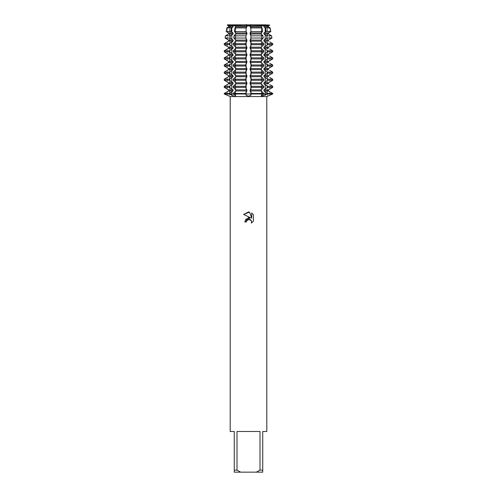 <?xml version="1.0" encoding="UTF-8"?>
<svg xmlns="http://www.w3.org/2000/svg" width="497" height="497" viewBox="0 0 497 497"><rect width="100%" height="100%" fill="white"/><g stroke="black" fill="none" stroke-linecap="round" stroke-linejoin="round"><path stroke-width="0.37" stroke-dasharray="2.48 1.86" d="M262.838 96.095L267.572 93.976L229.452 93.995M261.789 25.117L246.121 24.85L248.5 25.838L250.879 24.85L261.757 24.85L261.341 25.676L261.757 24.85L261.267 24.85L261.757 24.85L261.267 25.49L261.789 25.111L261.279 26.894L262.099 27.919L262.497 31.578L261.279 32.97L261.279 34.007L262.963 35.84L263.205 38.033L261.279 40.089L261.279 41.127L263.714 43.649L263.714 44.687L261.279 47.203L261.279 48.24L263.714 50.762L263.714 51.8L261.279 54.322L261.279 55.36L263.714 57.876L263.714 58.919L261.279 61.435L261.279 62.473L263.714 64.995L263.714 66.033L261.279 68.555L261.279 69.592L263.714 72.108L263.714 73.146L261.279 75.668L261.279 76.706L263.714 79.228L263.714 80.265L261.279 82.788L261.279 83.825L263.714 86.341L263.714 87.379L261.279 89.901L261.279 90.939L263.714 93.461L263.714 93.976L261.267 93.976L263.714 93.976L261.789 93.976L263.714 93.976L261.354 95.884M261.757 24.85L250.879 24.85L248.5 25.838L246.121 24.85L235.243 24.85L235.659 25.676L235.733 24.85L235.243 24.85L235.733 25.49L231.875 24.85L235.733 25.49L235.243 24.85L235.733 24.85L231.875 24.85L233.074 25.856L233.074 26.894L231.453 27.919L230.95 31.578L233.074 32.97L233.074 34.007L230.359 35.84L230.061 38.033L233.074 40.089L233.074 41.127L229.428 43.649L229.428 44.687L233.074 47.203L233.074 48.24L229.428 50.762L229.428 51.8L233.074 54.322L233.074 55.36L229.428 57.876L229.428 58.919L233.074 61.435L233.074 62.473L229.428 64.995L229.428 66.033L233.074 68.555L233.074 69.592L229.428 72.108L229.428 73.146L233.074 75.668L233.074 76.706L229.428 79.228L229.428 80.265L233.074 82.788L233.074 83.825L229.428 86.341L229.428 87.379L233.074 89.901L233.074 90.939L229.428 93.461L229.428 93.976L231.838 93.976A12.978 9.176 90 0 1 231.795 95.256L234.155 96.095M248.096 96.163L250.886 95.256L251.233 93.976L246.114 93.976L246.114 91.678L245.767 93.461L246.114 95.256L247.599 96.095M229.452 24.85L227.365 24.85L229.452 24.85L229.452 93.976L224.253 93.976L229.452 93.976A15.109 15.109 0 0 1 229.291 96.176L229.136 96.101M267.548 24.85L269.635 24.85L267.548 24.85L267.548 25.838L266.995 26.086L266.995 93.976L230.005 93.976L266.995 93.976L248.5 93.976L266.995 93.976L266.995 26.086L230.005 26.086L267.548 25.838L267.548 93.976L272.747 93.976L267.572 93.976L267.572 93.461L263.926 90.939L263.926 89.901L267.572 87.379L267.572 86.341L263.926 83.825L263.926 82.788L267.572 80.265L267.572 79.228L263.926 76.706L263.926 75.668L267.572 73.146L267.572 72.108L263.926 69.592L263.926 68.555L267.572 66.033L267.572 64.995L263.926 62.473L263.926 61.435L267.572 58.919L267.572 57.876L263.926 55.36L263.926 54.322L267.572 51.8L267.572 50.762L263.926 48.24L263.926 47.203L267.572 44.687L267.572 43.649L263.926 41.127L263.926 40.089L266.939 38.033L266.64 35.84L263.926 34.007L263.926 32.97L266.05 31.578L265.547 27.919L263.926 26.894L263.926 25.856L265.125 24.85L261.267 24.85L261.267 25.49L265.125 24.85L261.267 25.49L261.267 93.976L267.548 93.976A15.109 15.109 0 0 0 267.709 96.176M269.635 24.85L265.125 24.85L269.635 24.85M269.678 24.831C266.945 26.111 266.945 26.111 269.678 24.831C266.945 26.111 266.945 26.111 269.678 24.831C266.945 26.111 266.945 26.111 269.678 24.831C266.945 26.111 266.945 26.111 269.678 24.831M266.796 431.489L262.733 431.489L262.733 470.119L259.999 470.119L259.999 431.489L237.001 431.489L237.001 470.119L234.267 470.119L234.267 431.489L230.204 431.489M266.796 96.561L230.204 96.561M262.081 96.176L262.776 96.107M246.618 220.96L247.562 219.755M253.395 221.202L253.395 214.704M245.58 219.289L244.71 221.923L246.444 221.923M243.605 214.406L250.6 217.848M251.333 220.562L251.706 221.91L251.426 223.085M251.699 212.989L251.699 218.258L249.562 212.107M227.259 95.256L224.253 93.976L227.322 93.976L224.253 93.976L224.253 93.461L227.322 91.678L227.322 93.976A12.978 12.978 0 0 1 227.259 95.256A12.978 12.978 0 0 0 227.322 93.976L227.322 91.678M227.322 24.831C230.055 26.111 230.055 26.111 227.322 24.831C230.055 26.111 230.055 26.111 227.322 24.831C230.055 26.111 230.055 26.111 227.322 24.831C230.055 26.111 230.055 26.111 227.322 24.831M235.193 96.157L235.646 95.865L233.286 93.976L233.286 93.461L235.721 90.939L235.721 89.901L233.286 87.379L233.286 86.341L235.721 83.825L235.721 82.788L233.286 80.265L233.286 79.228L235.721 76.706L235.721 75.668L233.286 73.146L233.286 72.108L235.721 69.592L235.721 68.555L233.286 66.033L233.286 64.995L235.721 62.473L235.721 61.435L233.286 58.919L233.286 57.876L235.721 55.36L235.721 54.322L233.286 51.8L233.286 50.762L235.721 48.24L235.721 47.203L233.286 44.687L233.286 43.649L235.721 41.127L235.721 40.089L233.795 38.033L234.037 35.84L235.721 34.007L235.721 32.97L234.503 31.578L234.901 27.919L235.721 26.894L235.243 24.85L235.733 25.49L235.733 93.976L233.286 93.976L245.767 93.976M229.428 93.976L224.253 93.976L229.428 93.976M231.875 24.85L227.365 24.85L231.875 24.85M237.001 470.119L240.623 472.15L234.267 472.15L234.267 470.119M240.623 472.15L256.377 472.15L259.999 470.119M262.733 470.119L262.733 472.15L256.377 472.15M259.999 431.489L237.001 431.489L259.999 431.489M246.114 25.111L235.243 24.85M269.678 27.633L270.169 27.919L270.809 31.578L269.678 32.23L269.678 27.633L269.678 32.23M269.678 34.747L271.555 35.84L271.94 38.033L269.678 39.35L269.678 34.747L269.678 39.35M267.572 44.687L272.747 44.687L269.678 46.463L269.678 41.866L272.747 43.649L267.572 43.649M267.572 51.8L272.747 51.8L269.678 53.583L269.678 48.979L272.747 50.762L267.572 50.762M267.572 58.919L272.747 58.919L269.678 60.696L269.678 56.099L272.747 57.876L267.572 57.876M267.572 66.033L272.747 66.033L269.678 67.816L269.678 63.212L272.747 64.995L267.572 64.995M267.572 73.146L272.747 73.146L269.678 74.929L269.678 70.332L272.747 72.108L267.572 72.108M267.572 80.265L272.747 80.265L269.678 82.048L269.678 77.445L272.747 79.228L267.572 79.228M267.572 87.379L272.747 87.379L269.678 89.162L269.678 84.565L272.747 86.341L267.572 86.341M269.678 91.678L269.678 93.976A12.978 12.978 0 0 0 269.741 95.256A12.978 12.978 0 0 1 269.678 93.976L272.747 93.976L269.678 93.976L269.678 91.678L272.747 93.461L267.572 93.461M269.678 25.111L265.162 25.111M233.074 90.939L228.558 90.939L228.558 89.901L233.074 89.901M233.074 83.825L228.558 83.825L228.558 82.788L233.074 82.788M233.074 76.706L228.558 76.706L228.558 75.668L233.074 75.668M233.074 69.592L228.558 69.592L228.558 68.555L233.074 68.555M233.074 62.473L228.558 62.473L228.558 61.435L233.074 61.435M233.074 55.36L228.558 55.36L228.558 54.322L233.074 54.322M233.074 48.24L228.558 48.24L228.558 47.203L233.074 47.203M233.074 41.127L228.558 41.127L228.558 40.089L233.074 40.089M233.074 34.007L228.558 34.007L228.558 32.97L233.074 32.97M233.074 26.894L228.558 26.894L228.558 25.856L233.074 25.856M224.253 86.341L227.322 84.565L227.322 89.162L224.253 87.379L224.253 86.341L229.428 86.341M224.253 79.228L227.322 77.445L227.322 82.048L224.253 80.265L224.253 79.228L229.428 79.228M224.253 72.108L227.322 70.332L227.322 74.929L224.253 73.146L224.253 72.108L229.428 72.108M224.253 64.995L227.322 63.212L227.322 67.816L224.253 66.033L224.253 64.995L229.428 64.995M224.253 57.876L227.322 56.099L227.322 60.696L224.253 58.919L224.253 57.876L229.428 57.876M224.253 50.762L227.322 48.979L227.322 53.583L224.253 51.8L224.253 50.762L229.428 50.762M224.253 43.649L227.322 41.866L227.322 46.463L224.253 44.687L224.253 43.649L229.428 43.649M225.445 35.84L227.322 34.747L227.322 39.35L225.06 38.033L225.445 35.84L230.359 35.84M226.831 27.919L227.322 27.633L227.322 32.23L226.191 31.578L226.831 27.919L231.453 27.919M231.838 25.111L227.322 25.111M246.114 27.633L246.114 32.23L246.114 27.633M246.114 34.747L246.114 39.35L246.114 34.747M246.114 41.866L245.767 43.649L246.114 46.463L246.114 41.866M246.114 48.979L245.767 50.762L246.114 53.583L246.114 48.979M246.114 56.099L245.767 57.876L246.114 60.696L246.114 56.099M246.114 63.212L245.767 64.995L246.114 67.816L246.114 63.212M246.114 70.332L245.767 72.108L246.114 74.929L246.114 70.332M246.114 77.445L245.767 79.228L246.114 82.048L246.114 77.445M246.114 84.565L245.767 86.341L246.114 89.162L246.114 84.565M235.721 25.856L246.63 25.856L246.63 26.894L235.721 26.894M246.953 26.683L246.208 28.192M246.208 31.678L246.953 33.181M235.721 32.97L246.63 32.97L246.63 34.007L235.721 34.007M246.953 33.802L246.208 35.306M246.208 38.791L246.953 40.294M235.721 40.089L246.63 40.089L246.63 41.127L235.721 41.127M246.953 40.916L246.208 42.425M246.208 45.904L246.953 47.414M235.721 47.203L246.63 47.203L246.63 48.24L235.721 48.24M246.953 48.035L246.208 49.538M246.208 53.024L246.953 54.527M235.721 54.322L246.63 54.322L246.63 55.36L235.721 55.36M246.953 55.148L246.208 56.658M246.208 60.137L246.953 61.647M235.721 61.435L246.63 61.435L246.63 62.473L235.721 62.473M246.953 62.268L246.208 63.771M246.208 67.257L246.953 68.76M235.721 68.555L246.63 68.555L246.63 69.592L235.721 69.592M246.953 69.381L246.208 70.891M246.208 74.37L246.953 75.879M235.721 75.668L246.63 75.668L246.63 76.706L235.721 76.706M246.953 76.501L246.208 78.004M246.208 81.489L246.953 82.993M235.721 82.788L246.63 82.788L246.63 83.825L235.721 83.825M246.953 83.614L246.208 85.117M246.208 88.603L246.953 90.112M235.721 89.901L246.63 89.901L246.63 90.939L235.721 90.939M246.953 90.734L246.208 92.237M250.792 92.237L250.047 90.734M261.279 90.939L250.37 90.939L250.37 89.901L261.279 89.901M250.047 90.112L250.792 88.603M250.792 85.117L250.047 83.614M261.279 83.825L250.37 83.825L250.37 82.788L261.279 82.788M250.047 82.993L250.792 81.489M250.792 78.004L250.047 76.501M261.279 76.706L250.37 76.706L250.37 75.668L261.279 75.668M250.047 75.879L250.792 74.37M250.792 70.891L250.047 69.381M261.279 69.592L250.37 69.592L250.37 68.555L261.279 68.555M250.047 68.76L250.792 67.257M250.792 63.771L250.047 62.268M261.279 62.473L250.37 62.473L250.37 61.435L261.279 61.435M250.047 61.647L250.792 60.137M250.792 56.658L250.047 55.148M261.279 55.36L250.37 55.36L250.37 54.322L261.279 54.322M250.047 54.527L250.792 53.024M250.792 49.538L250.047 48.035M261.279 48.24L250.37 48.24L250.37 47.203L261.279 47.203M250.047 47.414L250.792 45.904M250.792 42.425L250.047 40.916M261.279 41.127L250.37 41.127L250.37 40.089L261.279 40.089M250.047 40.294L250.792 38.791M250.792 35.306L250.047 33.802M261.279 34.007L250.37 34.007L250.37 32.97L261.279 32.97M250.047 33.181L250.792 31.678M250.792 28.192L250.047 26.683M261.279 26.894L250.37 26.894L250.37 25.856L261.279 25.856M250.047 26.061L250.792 24.558M246.208 24.558L246.953 26.061M261.267 24.85L261.267 93.976L261.354 95.865L261.267 93.976L263.714 93.976L251.233 93.976L250.886 91.678L250.886 95.256M251.233 86.341L250.886 84.565L250.886 89.162L251.233 86.341L263.714 86.341M251.233 79.228L250.886 77.445L250.886 82.048L251.233 79.228L263.714 79.228M251.233 72.108L250.886 70.332L250.886 74.929L251.233 72.108L263.714 72.108M251.233 64.995L250.886 63.212L250.886 67.816L251.233 64.995L263.714 64.995M251.233 57.876L250.886 56.099L250.886 60.696L251.233 57.876L263.714 57.876M251.233 50.762L250.886 48.979L250.886 53.583L251.233 50.762L263.714 50.762M251.233 43.649L250.886 41.866L250.886 46.463L251.233 43.649L263.714 43.649M251.097 35.84L250.886 39.35L251.097 35.84L262.963 35.84M250.942 27.919L250.886 32.23L250.942 27.919L262.099 27.919M231.838 91.678L231.838 93.976L235.733 93.976L235.646 95.865L235.733 24.85M235.211 25.117L246.114 25.117M268.442 25.856L263.926 25.856M268.442 26.894L263.926 26.894M234.901 27.919L246.058 27.919M265.547 27.919L270.169 27.919M230.95 31.578L226.191 31.578M245.984 31.578L234.503 31.578M262.497 31.578L251.016 31.578M270.809 31.578L266.05 31.578M268.442 32.97L263.926 32.97M268.442 34.007L263.926 34.007M234.037 35.84L245.903 35.84M266.64 35.84L271.555 35.84M230.061 38.033L225.06 38.033M245.86 38.033L233.795 38.033M263.205 38.033L251.14 38.033M271.94 38.033L266.939 38.033M268.442 40.089L263.926 40.089M268.442 41.127L263.926 41.127M233.286 43.649L245.767 43.649M229.428 44.687L224.253 44.687M245.767 44.687L233.286 44.687M263.714 44.687L251.233 44.687M268.442 47.203L263.926 47.203M268.442 48.24L263.926 48.24M233.286 50.762L245.767 50.762M229.428 51.8L224.253 51.8M245.767 51.8L233.286 51.8M263.714 51.8L251.233 51.8M268.442 54.322L263.926 54.322M268.442 55.36L263.926 55.36M233.286 57.876L245.767 57.876M229.428 58.919L224.253 58.919M245.767 58.919L233.286 58.919M263.714 58.919L251.233 58.919M268.442 61.435L263.926 61.435M268.442 62.473L263.926 62.473M233.286 64.995L245.767 64.995M229.428 66.033L224.253 66.033M245.767 66.033L233.286 66.033M263.714 66.033L251.233 66.033M268.442 68.555L263.926 68.555M268.442 69.592L263.926 69.592M233.286 72.108L245.767 72.108M229.428 73.146L224.253 73.146M245.767 73.146L233.286 73.146M263.714 73.146L251.233 73.146M268.442 75.668L263.926 75.668M268.442 76.706L263.926 76.706M233.286 79.228L245.767 79.228M229.428 80.265L224.253 80.265M245.767 80.265L233.286 80.265M263.714 80.265L251.233 80.265M268.442 82.788L263.926 82.788M268.442 83.825L263.926 83.825M233.286 86.341L245.767 86.341M229.428 87.379L224.253 87.379M245.767 87.379L233.286 87.379M263.714 87.379L251.233 87.379M268.442 89.901L263.926 89.901M268.442 90.939L263.926 90.939M224.253 93.461L229.428 93.461M233.286 93.461L245.767 93.461M251.233 93.461L263.714 93.461M261.789 93.976A12.978 9.176 90 0 0 261.832 95.256A12.978 9.176 -90 0 1 261.789 93.976L261.789 91.678L261.789 93.976M235.211 93.976A12.978 9.176 -90 0 1 235.168 95.256A12.978 9.176 90 0 0 235.211 93.976L235.211 91.678L235.211 93.976M265.162 91.678L265.162 93.976A12.978 9.176 90 0 0 265.205 95.256M269.678 89.162L269.678 84.565M269.678 82.048L269.678 77.445M269.678 74.929L269.678 70.332M269.678 67.816L269.678 63.212M269.678 60.696L269.678 56.099M269.678 53.583L269.678 48.979M269.678 46.463L269.678 41.866M227.322 89.162L227.322 84.565M227.322 82.048L227.322 77.445M227.322 74.929L227.322 70.332M227.322 67.816L227.322 63.212M227.322 60.696L227.322 56.099M227.322 53.583L227.322 48.979M227.322 46.463L227.322 41.866M227.322 39.35L227.322 34.747M227.322 32.23L227.322 27.633M231.838 32.23L231.838 27.633M231.838 39.35L231.838 34.747M231.838 46.463L231.838 41.866M231.838 53.583L231.838 48.979M231.838 60.696L231.838 56.099M231.838 67.816L231.838 63.212M231.838 74.929L231.838 70.332M231.838 82.048L231.838 77.445M231.838 89.162L231.838 84.565M235.211 89.162L235.211 84.565L235.211 89.162M235.211 82.048L235.211 77.445L235.211 82.048M235.211 74.929L235.211 70.332L235.211 74.929M235.211 67.816L235.211 63.212L235.211 67.816M235.211 60.696L235.211 56.099L235.211 60.696M235.211 53.583L235.211 48.979L235.211 53.583M235.211 46.463L235.211 41.866L235.211 46.463M235.211 39.35L235.211 34.747L235.211 39.35M235.211 32.23L235.211 27.633L235.211 32.23M261.789 89.162L261.789 84.565L261.789 89.162M261.789 82.048L261.789 77.445L261.789 82.048M261.789 74.929L261.789 70.332L261.789 74.929M261.789 67.816L261.789 63.212L261.789 67.816M261.789 60.696L261.789 56.099L261.789 60.696M261.789 53.583L261.789 48.979L261.789 53.583M261.789 46.463L261.789 41.866L261.789 46.463M261.789 39.35L261.789 34.747L261.789 39.35M261.789 32.23L261.789 27.633L261.789 32.23M265.162 89.162L265.162 84.565M265.162 82.048L265.162 77.445M265.162 74.929L265.162 70.332M265.162 67.816L265.162 63.212M265.162 60.696L265.162 56.099M265.162 53.583L265.162 48.979M265.162 46.463L265.162 41.866M265.162 39.35L265.162 34.747M265.162 32.23L265.162 27.633M230.005 26.086L230.005 93.976L230.005 26.086L229.452 25.838L230.005 26.086"/><path stroke-width="0.75" d="M261.354 95.884L262.081 96.176L261.354 95.865L263.714 93.976L272.747 93.976L267.709 96.176L272.747 93.976L272.747 93.461L272.747 93.976L267.572 93.976L262.081 96.176M229.452 93.995L231.795 95.256L229.428 93.976L233.286 93.976L235.168 95.256L235.646 95.865L235.193 96.157M234.155 96.095L231.795 95.256A12.978 9.176 -90 0 0 231.838 93.976L229.428 93.976L229.428 93.461L233.074 90.939L233.074 89.901L229.428 87.379L229.428 86.341L233.074 83.825L233.074 82.788L229.428 80.265L229.428 79.228L233.074 76.706L233.074 75.668L229.428 73.146L229.428 72.108L233.074 69.592L233.074 68.555L229.428 66.033L229.428 64.995L233.074 62.473L233.074 61.435L229.428 58.919L229.428 57.876L233.074 55.36L233.074 54.322L229.428 51.8L229.428 50.762L233.074 48.24L233.074 47.203L229.428 44.687L229.428 43.649L233.074 41.127L233.074 40.089L230.061 38.033L230.359 35.84L233.074 34.007L233.074 32.97L230.95 31.578L231.453 27.919L233.074 26.894L233.074 25.856L231.875 24.85L235.733 24.85M247.599 96.095L248.096 96.163M233.074 25.856L228.558 25.856L227.322 25.117L228.552 25.856L228.558 26.894L226.831 27.919L226.191 31.578L228.552 32.97L228.558 34.007L225.445 35.84L225.06 38.033L228.552 40.089L228.558 41.127L224.253 43.649L224.253 44.687L228.552 47.203L228.558 48.24L224.253 50.762L224.253 51.8L228.552 54.322L228.558 55.36L224.253 57.876L224.253 58.919L228.552 61.435L228.558 62.473L224.253 64.995L224.253 66.033L228.552 68.555L228.558 69.592L224.253 72.108L224.253 73.146L228.552 75.668L228.558 76.706L224.253 79.228L224.253 80.265L228.552 82.788L228.558 83.825L224.253 86.341L224.253 87.379L228.552 89.901L228.558 90.939L224.253 93.461L224.253 93.976L230.204 96.561L266.796 96.561L266.796 431.489L262.733 431.489L262.733 470.119L259.999 470.119L256.377 472.15L262.733 472.15L262.733 470.119M261.267 24.85L265.125 24.85L263.926 25.856L263.926 26.894L265.547 27.919L266.05 31.578L263.926 32.97L263.926 34.007L266.64 35.84L266.939 38.033L263.926 40.089L263.926 41.127L267.572 43.649L267.572 44.687L263.926 47.203L263.926 48.24L267.572 50.762L267.572 51.8L263.926 54.322L263.926 55.36L267.572 57.876L267.572 58.919L263.926 61.435L263.926 62.473L267.572 64.995L267.572 66.033L263.926 68.555L263.926 69.592L267.572 72.108L267.572 73.146L263.926 75.668L263.926 76.706L267.572 79.228L267.572 80.265L263.926 82.788L263.926 83.825L267.572 86.341L267.572 87.379L263.926 89.901L263.926 90.939L267.572 93.461L267.572 93.976L250.886 93.976L250.886 91.678L251.233 93.461L250.886 95.256L248.5 96.176L246.114 95.256L245.767 93.976L263.714 93.976L263.714 93.461L261.279 90.939L261.279 89.901L263.714 87.379L263.714 86.341L261.279 83.825L261.279 82.788L263.714 80.265L263.714 79.228L261.279 76.706L261.279 75.668L263.714 73.146L263.714 72.108L261.279 69.592L261.279 68.555L263.714 66.033L263.714 64.995L261.279 62.473L261.279 61.435L263.714 58.919L263.714 57.876L261.279 55.36L261.279 54.322L263.714 51.8L263.714 50.762L261.279 48.24L261.279 47.203L263.714 44.687L263.714 43.649L261.279 41.127L261.279 40.089L263.205 38.033L262.963 35.84L261.279 34.007L261.279 32.97L262.497 31.578L262.099 27.919L261.279 26.894L261.757 24.85L250.879 24.85L248.5 25.838L246.121 24.85L261.789 25.117M265.125 24.85L269.678 25.111L265.125 24.85L261.341 25.676L265.125 24.85M249.562 212.107L243.611 214.406L248.5 211.995L249.562 212.107L251.699 218.258L251.699 212.989L253.395 214.704L253.395 221.202L251.426 223.085L251.501 220.898L250.084 219.475L249.072 219.276L246.723 220.73L246.444 221.923L244.71 221.923L248.5 217.599L250.6 217.854L243.605 214.406M256.377 472.15L240.623 472.15L237.001 470.119L237.001 431.489L259.999 431.489L259.999 470.119M246.444 221.923L246.618 220.96M251.426 223.085L253.395 221.202M250.6 217.854L245.58 219.289M247.562 219.755L248.438 219.357M248.457 219.351L251.333 220.562M253.395 214.704L251.699 212.989M229.136 96.101L227.259 95.256M235.243 24.85L246.121 24.85L235.243 24.85L235.721 26.894L234.901 27.919L234.503 31.578L235.721 32.97L235.721 34.007L234.037 35.84L233.795 38.033L235.721 40.089L235.721 41.127L233.286 43.649L233.286 44.687L235.721 47.203L235.721 48.24L233.286 50.762L233.286 51.8L235.721 54.322L235.721 55.36L233.286 57.876L233.286 58.919L235.721 61.435L235.721 62.473L233.286 64.995L233.286 66.033L235.721 68.555L235.721 69.592L233.286 72.108L233.286 73.146L235.721 75.668L235.721 76.706L233.286 79.228L233.286 80.265L235.721 82.788L235.721 83.825L233.286 86.341L233.286 87.379L235.721 89.901L235.721 90.939L233.286 93.461L233.286 93.976L245.767 93.976L246.114 95.256L246.114 93.976L245.767 93.976L246.114 91.678L246.114 93.976L250.886 93.976L250.886 95.256M235.659 25.676L231.875 24.85L235.659 25.676M224.253 93.976L229.428 93.976L224.253 93.976M227.365 24.85L231.875 24.85L227.365 24.85M230.204 96.561L230.204 431.489L234.267 431.489L234.267 472.15L240.623 472.15M234.267 470.119L237.001 470.119M235.211 25.117L246.121 24.85L248.5 25.838L250.879 24.85L261.757 24.85M267.572 43.649L272.747 43.649L272.747 44.687L272.747 43.649L269.678 41.866M267.572 50.762L272.747 50.762L272.747 51.8L272.747 50.762L269.678 48.979M267.572 57.876L272.747 57.876L272.747 58.919L272.747 57.876L269.678 56.099M267.572 64.995L272.747 64.995L272.747 66.033L272.747 64.995L269.678 63.212M267.572 72.108L272.747 72.108L272.747 73.146L272.747 72.108L269.678 70.332M267.572 79.228L272.747 79.228L272.747 80.265L272.747 79.228L269.678 77.445M267.572 86.341L272.747 86.341L272.747 87.379L272.747 86.341L269.678 84.565M268.442 25.856L268.442 26.894L269.678 27.633L268.448 26.894L268.442 25.856L269.678 25.117L268.448 25.856L263.926 25.856M269.678 32.23L268.448 32.97L268.442 34.007L269.678 34.747L268.448 34.007L268.442 32.97L270.809 31.578L270.169 27.919L269.678 27.633M269.678 39.35L268.448 40.089L268.442 41.127L268.442 40.089L271.94 38.033L271.555 35.84L269.678 34.747M269.678 46.463L268.448 47.203L268.442 48.24L268.442 47.203L272.747 44.687L267.572 44.687M269.678 53.583L268.448 54.322L268.442 55.36L268.442 54.322L272.747 51.8L267.572 51.8M269.678 60.696L268.448 61.435L268.442 62.473L268.442 61.435L272.747 58.919L267.572 58.919M269.678 67.816L268.448 68.555L268.442 69.592L268.442 68.555L272.747 66.033L267.572 66.033M269.678 74.929L268.448 75.668L268.442 76.706L268.442 75.668L272.747 73.146L267.572 73.146M269.678 82.048L268.448 82.788L268.442 83.825L268.442 82.788L272.747 80.265L267.572 80.265M269.678 89.162L268.448 89.901L268.442 90.939L269.678 91.678L268.448 90.939L268.442 89.901L272.747 87.379L267.572 87.379M267.572 93.461L272.747 93.461L269.678 91.678M265.162 25.111L269.678 25.111M250.886 27.633L250.886 32.23L250.886 27.633M250.886 34.747L250.886 39.35L250.886 34.747M250.886 41.866L251.233 43.649L250.886 46.463L250.886 41.866M250.886 48.979L251.233 50.762L250.886 53.583L250.886 48.979M250.886 56.099L251.233 57.876L250.886 60.696L250.886 56.099M250.886 63.212L251.233 64.995L250.886 67.816L250.886 63.212M250.886 70.332L251.233 72.108L250.886 74.929L250.886 70.332M250.886 77.445L251.233 79.228L250.886 82.048L250.886 77.445M250.886 84.565L251.233 86.341L250.886 89.162L250.886 84.565M261.279 25.856L250.37 25.856L250.37 26.894L261.279 26.894M250.047 26.683L250.792 28.192M250.792 31.678L250.047 33.181M261.279 32.97L250.37 32.97L250.37 34.007L261.279 34.007M250.047 33.802L250.792 35.306M250.792 38.791L250.047 40.294M261.279 40.089L250.37 40.089L250.37 41.127L261.279 41.127M250.047 40.916L250.792 42.425M250.792 45.904L250.047 47.414M261.279 47.203L250.37 47.203L250.37 48.24L261.279 48.24M250.047 48.035L250.792 49.538M250.792 53.024L250.047 54.527M261.279 54.322L250.37 54.322L250.37 55.36L261.279 55.36M250.047 55.148L250.792 56.658M250.792 60.137L250.047 61.647M261.279 61.435L250.37 61.435L250.37 62.473L261.279 62.473M250.047 62.268L250.792 63.771M250.792 67.257L250.047 68.76M261.279 68.555L250.37 68.555L250.37 69.592L261.279 69.592M250.047 69.381L250.792 70.891M250.792 74.37L250.047 75.879M261.279 75.668L250.37 75.668L250.37 76.706L261.279 76.706M250.047 76.501L250.792 78.004M250.792 81.489L250.047 82.993M261.279 82.788L250.37 82.788L250.37 83.825L261.279 83.825M250.047 83.614L250.792 85.117M250.792 88.603L250.047 90.112M261.279 89.901L250.37 89.901L250.37 90.939L261.279 90.939M250.047 90.734L250.792 92.237M246.208 92.237L246.953 90.734M235.721 90.939L246.63 90.939L246.63 89.901L235.721 89.901M246.953 90.112L246.208 88.603M246.208 85.117L246.953 83.614M235.721 83.825L246.63 83.825L246.63 82.788L235.721 82.788M246.953 82.993L246.208 81.489M246.208 78.004L246.953 76.501M235.721 76.706L246.63 76.706L246.63 75.668L235.721 75.668M246.953 75.879L246.208 74.37M246.208 70.891L246.953 69.381M235.721 69.592L246.63 69.592L246.63 68.555L235.721 68.555M246.953 68.76L246.208 67.257M246.208 63.771L246.953 62.268M235.721 62.473L246.63 62.473L246.63 61.435L235.721 61.435M246.953 61.647L246.208 60.137M246.208 56.658L246.953 55.148M235.721 55.36L246.63 55.36L246.63 54.322L235.721 54.322M246.953 54.527L246.208 53.024M246.208 49.538L246.953 48.035M235.721 48.24L246.63 48.24L246.63 47.203L235.721 47.203M246.953 47.414L246.208 45.904M246.208 42.425L246.953 40.916M235.721 41.127L246.63 41.127L246.63 40.089L235.721 40.089M246.953 40.294L246.208 38.791M246.208 35.306L246.953 33.802M235.721 34.007L246.63 34.007L246.63 32.97L235.721 32.97M246.953 33.181L246.208 31.678M246.208 28.192L246.953 26.683M235.721 26.894L246.63 26.894L246.63 25.856L235.721 25.856M246.953 26.061L246.208 24.558M250.792 24.558L250.047 26.061M245.767 86.341L246.114 84.565L246.114 89.162L245.767 86.341L233.286 86.341M245.767 79.228L246.114 77.445L246.114 82.048L245.767 79.228L233.286 79.228M245.767 72.108L246.114 70.332L246.114 74.929L245.767 72.108L233.286 72.108M245.767 64.995L246.114 63.212L246.114 67.816L245.767 64.995L233.286 64.995M245.767 57.876L246.114 56.099L246.114 60.696L245.767 57.876L233.286 57.876M245.767 50.762L246.114 48.979L246.114 53.583L245.767 50.762L233.286 50.762M245.767 43.649L246.114 41.866L246.114 46.463L245.767 43.649L233.286 43.649M245.903 35.84L246.114 39.35L245.903 35.84L234.037 35.84M246.058 27.919L246.114 32.23L246.058 27.919L234.901 27.919M227.322 91.678L228.552 90.939L233.074 90.939M233.074 89.901L228.558 89.901L227.322 89.162M227.322 84.565L228.552 83.825L233.074 83.825M233.074 82.788L228.558 82.788L227.322 82.048M227.322 77.445L228.552 76.706L233.074 76.706M233.074 75.668L228.558 75.668L227.322 74.929M227.322 70.332L228.552 69.592L233.074 69.592M233.074 68.555L228.558 68.555L227.322 67.816M227.322 63.212L228.552 62.473L233.074 62.473M233.074 61.435L228.558 61.435L227.322 60.696M227.322 56.099L228.552 55.36L233.074 55.36M233.074 54.322L228.558 54.322L227.322 53.583M227.322 48.979L228.552 48.24L233.074 48.24M233.074 47.203L228.558 47.203L227.322 46.463M227.322 41.866L228.552 41.127L233.074 41.127M233.074 40.089L228.558 40.089L227.322 39.35M227.322 34.747L228.552 34.007L233.074 34.007M233.074 32.97L228.558 32.97L227.322 32.23M227.322 27.633L228.552 26.894L233.074 26.894M227.322 25.111L231.838 25.111M245.767 93.976L231.838 93.976L231.838 91.678M263.926 26.894L268.442 26.894M231.453 27.919L226.831 27.919M262.099 27.919L250.942 27.919M270.169 27.919L265.547 27.919M226.191 31.578L230.95 31.578M234.503 31.578L245.984 31.578M251.016 31.578L262.497 31.578M266.05 31.578L270.809 31.578M263.926 32.97L268.442 32.97M263.926 34.007L268.442 34.007M230.359 35.84L225.445 35.84M262.963 35.84L251.097 35.84M271.555 35.84L266.64 35.84M225.06 38.033L230.061 38.033M233.795 38.033L245.86 38.033M251.14 38.033L263.205 38.033M266.939 38.033L271.94 38.033M263.926 40.089L268.442 40.089M263.926 41.127L268.442 41.127M229.428 43.649L224.253 43.649M263.714 43.649L251.233 43.649M224.253 44.687L229.428 44.687M233.286 44.687L245.767 44.687M251.233 44.687L263.714 44.687M263.926 47.203L268.442 47.203M263.926 48.24L268.442 48.24M229.428 50.762L224.253 50.762M263.714 50.762L251.233 50.762M224.253 51.8L229.428 51.8M233.286 51.8L245.767 51.8M251.233 51.8L263.714 51.8M263.926 54.322L268.442 54.322M263.926 55.36L268.442 55.36M229.428 57.876L224.253 57.876M263.714 57.876L251.233 57.876M224.253 58.919L229.428 58.919M233.286 58.919L245.767 58.919M251.233 58.919L263.714 58.919M263.926 61.435L268.442 61.435M263.926 62.473L268.442 62.473M229.428 64.995L224.253 64.995M263.714 64.995L251.233 64.995M224.253 66.033L229.428 66.033M233.286 66.033L245.767 66.033M251.233 66.033L263.714 66.033M263.926 68.555L268.442 68.555M263.926 69.592L268.442 69.592M229.428 72.108L224.253 72.108M263.714 72.108L251.233 72.108M224.253 73.146L229.428 73.146M233.286 73.146L245.767 73.146M251.233 73.146L263.714 73.146M263.926 75.668L268.442 75.668M263.926 76.706L268.442 76.706M229.428 79.228L224.253 79.228M263.714 79.228L251.233 79.228M224.253 80.265L229.428 80.265M233.286 80.265L245.767 80.265M251.233 80.265L263.714 80.265M263.926 82.788L268.442 82.788M263.926 83.825L268.442 83.825M229.428 86.341L224.253 86.341M263.714 86.341L251.233 86.341M224.253 87.379L229.428 87.379M233.286 87.379L245.767 87.379M251.233 87.379L263.714 87.379M263.926 89.901L268.442 89.901M263.926 90.939L268.442 90.939M229.428 93.461L224.253 93.461M245.767 93.461L233.286 93.461M263.714 93.461L251.233 93.461M265.162 91.678L265.162 93.976A12.978 9.176 -90 0 0 265.205 95.256M231.838 89.162L231.838 84.565M231.838 82.048L231.838 77.445M231.838 74.929L231.838 70.332M231.838 67.816L231.838 63.212M231.838 60.696L231.838 56.099M231.838 53.583L231.838 48.979M231.838 46.463L231.838 41.866M231.838 39.35L231.838 34.747M231.838 32.23L231.838 27.633M265.162 32.23L265.162 27.633M265.162 39.35L265.162 34.747M265.162 46.463L265.162 41.866M265.162 53.583L265.162 48.979M265.162 60.696L265.162 56.099M265.162 67.816L265.162 63.212M265.162 74.929L265.162 70.332M265.162 82.048L265.162 77.445M265.162 89.162L265.162 84.565M266.796 96.561L267.709 96.176"/></g></svg>
